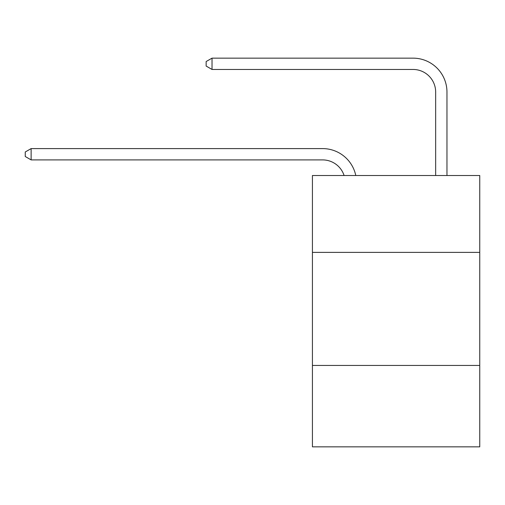 <?xml version="1.0" encoding="UTF-8"?>
<svg xmlns="http://www.w3.org/2000/svg" width="505" height="505" viewBox="0 0 505 505"><rect width="100%" height="100%" fill="white"/><g stroke="black" fill="none" stroke-linecap="round" stroke-linejoin="round"><path stroke-width="0.76" d="M479.75 252.386L479.75 175.506L312.425 175.506L312.425 252.386L479.75 252.386L479.75 446.849L312.425 446.849L312.425 252.386M479.75 365.45L312.425 365.45M322.594 148.596L31.127 148.596L322.594 148.596A33.917 33.917 -177.4 0 1 355.785 175.506M435.657 175.506L435.657 92.068A22.611 22.611 84.3 0 0 413.046 69.456L212.024 69.456L206.147 66.067L206.147 61.541L212.024 58.151L413.046 58.151A33.917 33.917 22.1 0 1 446.963 92.068L446.963 175.506M435.657 92.068A22.611 22.611 -157.9 0 0 413.046 69.456A22.611 22.611 -157.9 0 1 435.657 92.068A22.611 22.611 -157.9 0 0 413.046 69.456A22.611 22.611 -157.9 0 1 435.657 92.068A22.611 22.611 -157.9 0 0 413.046 69.456A22.611 22.611 -157.9 0 1 435.657 92.068A22.611 22.611 -157.9 0 0 413.046 69.456A22.611 22.611 -157.9 0 1 435.657 92.068A22.611 22.611 -157.9 0 0 413.046 69.456A22.611 22.611 -157.9 0 1 435.657 92.068A22.611 22.611 -157.9 0 0 413.046 69.456A22.611 22.611 -157.9 0 1 435.657 92.068A22.611 22.611 -157.9 0 0 413.046 69.456A22.611 22.611 -157.9 0 1 435.657 92.068A22.611 22.611 -157.9 0 0 413.046 69.456A22.611 22.611 -157.9 0 1 435.657 92.068A22.611 22.611 -157.9 0 0 413.046 69.456A22.611 22.611 -157.9 0 1 435.657 92.068A22.611 22.611 -157.9 0 0 413.046 69.456A22.611 22.611 -157.9 0 1 435.657 92.068A22.611 22.611 -157.9 0 0 413.046 69.456A22.611 22.611 -157.9 0 1 435.657 92.068A22.611 22.611 -157.9 0 0 413.046 69.456A22.611 22.611 -157.9 0 1 435.657 92.068A22.611 22.611 -157.9 0 0 413.046 69.456A22.611 22.611 -157.9 0 1 435.657 92.068A22.611 22.611 -157.9 0 0 413.046 69.456A22.611 22.611 -157.9 0 1 435.657 92.068A22.611 22.611 -157.9 0 0 413.046 69.456A22.611 22.611 -157.9 0 1 435.657 92.068A22.611 22.611 -157.9 0 0 413.046 69.456A22.611 22.611 -157.9 0 1 435.657 92.068A22.611 22.611 -157.9 0 0 413.046 69.456A22.611 22.611 -157.9 0 1 435.657 92.068A22.611 22.611 -157.9 0 0 413.046 69.456A22.611 22.611 -157.9 0 1 435.657 92.068A22.611 22.611 -157.9 0 0 413.046 69.456A22.611 22.611 -157.9 0 1 435.657 92.068A22.611 22.611 -157.9 0 0 413.046 69.456A22.611 22.611 -157.9 0 1 435.657 92.068A22.611 22.611 -157.9 0 0 413.046 69.456A22.611 22.611 -157.9 0 1 435.657 92.068A22.611 22.611 -157.9 0 0 413.046 69.456A22.611 22.611 -157.9 0 1 435.657 92.068A22.611 22.611 -157.9 0 0 413.046 69.456A22.611 22.611 -157.9 0 1 435.657 92.068A22.611 22.611 -157.9 0 0 413.046 69.456A22.611 22.611 -157.9 0 1 435.657 92.068A22.611 22.611 -157.9 0 0 413.046 69.456A22.611 22.611 -157.9 0 1 435.657 92.068A22.611 22.611 -157.9 0 0 413.046 69.456A22.611 22.611 -157.9 0 1 435.657 92.068A22.611 22.611 -157.9 0 0 413.046 69.456M344.094 175.506A22.611 22.611 2.6 0 0 322.594 159.902L31.127 159.902L25.25 156.512L25.25 151.992L31.127 148.596L31.127 159.902M212.024 58.151L212.024 69.456"/></g></svg>
